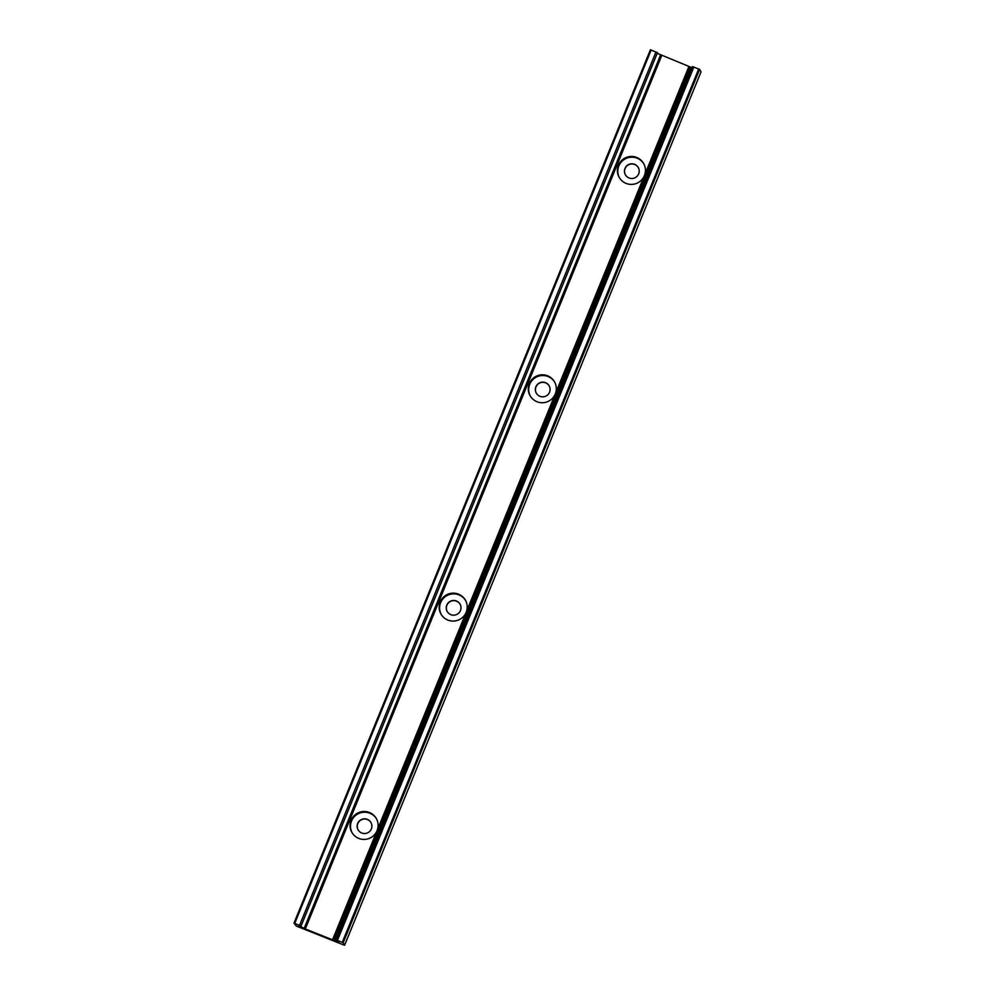 <?xml version="1.0" encoding="UTF-8"?>
<svg xmlns="http://www.w3.org/2000/svg" width="995" height="995" viewBox="0 0 995 995"><rect width="100%" height="100%" fill="white"/><g stroke="black" fill="none" stroke-linecap="round" stroke-linejoin="round"><path stroke-width="1.49" d="M643.79 163.802A14.042 13.93 -29.9 0 0 621.427 161.849A14.042 13.93 -29.9 0 0 619.437 177.769M629.039 177.968A7.388 7.338 -29.9 0 0 638.23 167.458A7.388 7.338 -29.9 0 0 626.278 166.339A7.388 7.338 -29.9 0 0 629.039 177.968M332.529 939.815L338.872 941.718L337.442 940.399L343.175 942.762L344.593 945.238L343.835 945.014L296.286 926.034L293.985 923.124L301.062 926.022L298.674 925.512L305.303 928.944L332.529 939.815L377.08 830.638A14.042 13.93 150.1 0 1 351.919 832.454A14.042 13.93 150.1 0 1 369.394 812.492A14.042 13.93 150.1 0 1 377.08 830.638L466.182 612.298A14.042 13.93 150.1 0 1 441.021 614.114A14.042 13.93 150.1 0 1 458.496 594.152A14.042 13.93 150.1 0 1 466.182 612.298L555.285 393.958A14.042 13.93 150.1 0 1 530.124 395.761A14.042 13.93 150.1 0 1 547.598 375.812A14.042 13.93 150.1 0 1 555.285 393.958L644.399 175.605A14.042 13.93 150.1 0 1 619.226 177.421A14.042 13.93 150.1 0 1 636.7 157.459A14.042 13.93 150.1 0 1 644.399 175.605L688.95 66.441L657.21 53.32M638.28 167.546A7.388 7.338 -29.9 0 0 626.415 166.476A7.388 7.338 -29.9 0 0 625.457 174.909M554.688 382.142A14.042 13.93 -29.9 0 0 532.313 380.202A14.042 13.93 -29.9 0 0 530.335 396.122M539.937 396.308A7.388 7.338 -29.9 0 0 549.128 385.811A7.388 7.338 -29.9 0 0 537.176 384.679A7.388 7.338 -29.9 0 0 539.937 396.308M549.178 385.898A7.388 7.338 -29.9 0 0 537.312 384.816A7.388 7.338 -29.9 0 0 536.355 393.249M465.585 600.482A14.042 13.93 -29.9 0 0 443.21 598.542A14.042 13.93 -29.9 0 0 441.233 614.462M450.822 614.649A7.388 7.338 -29.9 0 0 460.026 604.152A7.388 7.338 -29.9 0 0 448.061 603.02A7.388 7.338 -29.9 0 0 450.822 614.649M460.076 604.239A7.388 7.338 -29.9 0 0 448.198 603.169A7.388 7.338 -29.9 0 0 447.252 611.602M376.483 818.835A14.042 13.93 -29.9 0 0 354.108 816.883A14.042 13.93 -29.9 0 0 352.13 832.803M361.72 833.002A7.388 7.338 -29.9 0 0 370.924 822.492A7.388 7.338 -29.9 0 0 358.959 821.372A7.388 7.338 -29.9 0 0 361.72 833.002M370.973 822.579A7.388 7.338 -29.9 0 0 359.096 821.509A7.388 7.338 -29.9 0 0 358.15 829.942M701.015 71.876L344.593 945.25L701.015 71.876L699.597 69.389L692.595 66.628L336.173 940.001M692.209 67.548L690.219 66.939L333.798 940.325M333.897 940.362L690.306 66.976M690.207 66.976L688.95 66.441M657.285 52.623L650.407 49.75L293.985 923.124L650.407 49.75M305.303 928.944L661.712 55.571M343.175 942.762L699.597 69.389M342.292 942.34L698.714 68.966M337.442 940.399L693.863 67.026M334.88 940.698L691.289 67.324M304.134 928.434L660.556 55.061M299.594 925.3L656.016 51.927M294.744 923.372L651.165 49.986M301.062 926.022L657.484 52.648"/></g></svg>
